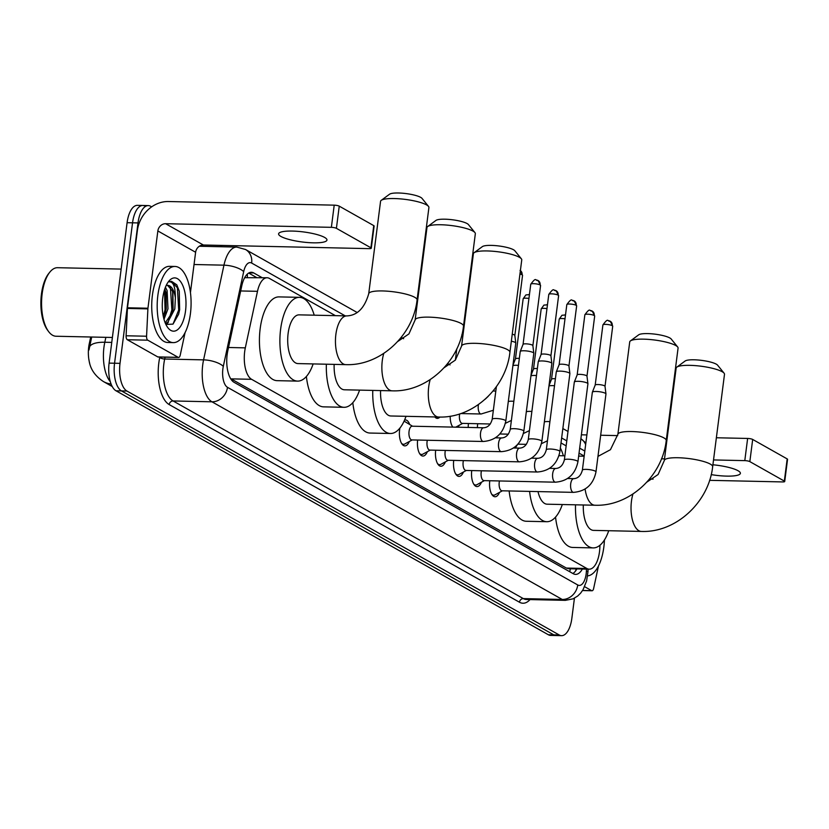 <?xml version="1.0" encoding="UTF-8"?>
<svg xmlns="http://www.w3.org/2000/svg" width="829" height="829" viewBox="0 0 829 829"><rect width="100%" height="100%" fill="white"/><g stroke="black" fill="none" stroke-linecap="round" stroke-linejoin="round"><path stroke-width="1.24" d="M468.23 427.432A12.186 5.42 -88.7 0 1 468.447 423.609A12.186 5.42 -88.7 0 1 468.458 423.515M409.319 441.505A12.963 5.762 -88.7 0 1 404.873 445.878A12.963 5.762 -88.7 0 1 399.619 429.785A12.963 5.762 -88.7 0 1 399.889 428.116M404.552 420.085A12.963 5.762 -88.7 0 1 405.443 419.951A12.963 5.762 -88.7 0 1 409.692 424.51M335.403 315.652L269.446 278.43A22.849 10.166 91.3 0 0 267.104 277.756A22.849 10.166 91.3 0 0 257.487 291.321L245.311 347.859A22.849 10.166 91.3 0 0 244.679 351.631A22.849 10.166 91.3 0 0 251.601 379.309L586.891 568.507A22.849 10.166 91.3 0 0 589.222 569.181A22.849 10.166 91.3 0 0 599.833 547.917L599.968 545.254M90.713 336.999L89.294 343.589A20.57 9.14 91.3 0 0 88.713 346.978A20.57 9.14 91.3 0 0 89.698 363.34M267.104 277.756L244.638 277.694M251.601 379.309L231.094 378.863L566.373 568.062L568.746 568.735L589.222 569.181M584.186 456.033L579.036 453.131M566.145 445.857L561.005 442.955M439.867 417.039A12.186 5.42 -88.7 0 1 437.318 418.386A12.186 5.42 -88.7 0 1 434.842 416.946M459.142 425.318A12.186 5.42 -88.7 0 1 457.909 427.215M452.862 427.101A12.186 5.42 -88.7 0 1 450.209 416.21M427.36 451.681A12.963 5.762 -88.7 0 1 422.904 456.054A12.963 5.762 -88.7 0 1 417.64 440.044M445.391 461.857A12.963 5.762 -88.7 0 1 440.945 466.23A12.963 5.762 -88.7 0 1 435.671 450.22M463.421 472.033A12.963 5.762 -88.7 0 1 458.976 476.406A12.963 5.762 -88.7 0 1 453.712 460.396M481.462 482.219A12.963 5.762 -88.7 0 1 477.007 486.582A12.963 5.762 -88.7 0 1 471.742 470.571M499.493 492.395A12.963 5.762 -88.7 0 1 495.048 496.758A12.963 5.762 -88.7 0 1 489.773 480.747M91.698 337.03L88.983 350.004M574.435 598.186L571.855 618.32A22.849 10.166 -88.7 0 1 561.585 635.656L556.135 635.532A22.849 10.166 -88.7 0 1 553.793 634.859L121.48 390.915A22.849 10.166 -88.7 0 1 114.557 363.237L132.547 222.804A22.849 10.166 -88.7 0 1 142.816 205.468L137.355 205.354A22.849 10.166 -88.7 0 0 127.096 222.69L109.107 363.112A22.849 10.166 -88.7 0 0 116.029 390.801L548.332 634.745A22.849 10.166 -88.7 0 0 550.674 635.418L556.135 635.532A22.849 10.166 -88.7 0 1 553.793 634.859L121.48 390.915A22.849 10.166 -88.7 0 1 114.557 363.237L132.547 222.804A22.849 10.166 -88.7 0 1 142.816 205.468A22.849 10.166 -88.7 0 1 145.158 206.141M262.057 277.642L253.736 272.948A22.849 10.166 91.3 0 0 251.405 272.275A22.849 10.166 91.3 0 0 241.778 285.85L227.788 350.864A22.849 10.166 91.3 0 0 227.146 354.625A22.849 10.166 91.3 0 0 234.068 382.314L573.264 573.72A22.849 10.166 91.3 0 0 575.606 574.393A22.849 10.166 91.3 0 0 582.341 569.036M561.585 635.656A22.849 10.166 -88.7 0 1 559.243 634.983L126.941 391.039A22.849 10.166 -88.7 0 1 120.018 363.351L138.008 222.928A22.849 10.166 -88.7 0 1 148.267 205.592A22.849 10.166 -88.7 0 1 150.609 206.266L151.655 206.856M219.923 245.374L222.39 246.762M576.891 568.912A22.849 10.166 -88.7 0 1 572.88 573.502M248.669 273.052L256.607 277.528M324.605 237.426A24.373 5.057 -172.7 0 0 297.756 231.343A24.373 5.057 -172.7 0 0 278.596 233.851A24.373 5.057 -172.7 0 0 280.948 236.472A24.373 5.057 -172.7 0 0 307.808 242.555A24.373 5.057 -172.7 0 0 326.958 240.047A24.373 5.057 -172.7 0 0 324.605 237.426M158.536 356.926A3.813 1.689 -88.7 0 1 158.142 357.019A3.813 1.689 -88.7 0 1 157.759 356.905L178.214 357.361L147.78 340.18L127.314 339.735A3.813 1.689 -88.7 0 1 126.101 335.776L127.428 308.44A3.813 1.689 -88.7 0 1 127.479 307.777L137.386 230.503A30.466 26.549 119.4 0 1 168.453 201.53L334.211 205.157A3.813 0.788 7.3 0 1 339.248 206.152L336.408 228.327A3.813 0.788 -172.7 0 0 331.372 227.333L165.613 223.706A7.616 6.632 -60.6 0 0 157.852 230.949L147.945 308.233A3.813 1.689 91.3 0 0 147.894 308.885L146.567 336.222A3.813 1.689 91.3 0 0 147.78 340.18M157.759 356.905L127.314 339.735M190.432 292.637L195.613 252.254A7.616 6.632 -60.6 0 1 203.374 245.011L369.133 248.638A3.813 0.788 -172.7 0 0 371.288 248.203A3.813 0.788 -172.7 0 0 370.915 247.798L373.755 225.623L339.248 206.152M373.755 225.623A3.813 0.788 7.3 0 1 374.128 226.027L371.288 248.203M370.915 247.798L336.408 228.327M178.214 357.361A3.813 1.689 91.3 0 0 178.608 357.465A3.813 1.689 91.3 0 0 180.214 355.206L185.064 332.667M112.381 337.476L56.061 336.242A34.279 15.243 -88.7 0 1 48.6 331.559L47.595 330.211A32.756 14.559 -88.7 0 1 41.45 294.046A32.756 14.559 -88.7 0 1 48.838 273.363L49.895 272.057A34.279 15.243 -88.7 0 1 57.564 267.705L121.148 269.093M48.6 331.559A34.279 15.243 -88.7 0 1 42.165 293.715A34.279 15.243 -88.7 0 1 49.895 272.057M190.411 313.725A38.082 16.932 -88.7 0 1 173.302 342.626A38.082 16.932 -88.7 0 1 157.862 295.362A38.082 16.932 -88.7 0 1 174.971 266.461A38.082 16.932 -88.7 0 1 190.411 313.725M173.302 342.626L167.852 342.501A38.082 16.932 -88.7 0 1 152.401 295.238A38.082 16.932 -88.7 0 1 169.51 266.347L174.971 266.461M165.893 324.419L173.012 324.129L178.629 314.212L179.644 309.808L179.251 291.114L176.795 284.803L171.52 281.311L169.209 281.85C173.302 281.487 175.365 286.824 175.385 297.86A19.046 8.466 -88.7 0 0 167.738 285.352A19.046 8.466 -88.7 0 0 166.09 285.673M162.743 298.119A26.663 11.855 -88.7 0 1 168.764 281.28A26.663 11.855 -88.7 0 1 181.706 283.363A26.663 11.855 -88.7 0 1 185.53 310.968A26.663 11.855 -88.7 0 1 167.748 327.548A26.663 11.855 -88.7 0 1 162.743 298.119M163.5 317.279L166.277 308.782L166.09 292.792L164.774 289.02M164.007 319.31L167.986 308.823L167.106 290.554L165.417 287.259M165.23 322.927L172.245 312.554L173.106 308.937L172.909 292.938L172.214 290.658L167.531 285.352M165.406 323.362L167.551 322.657L174.805 308.968L175.385 297.86M165.126 313.372L165.914 309.735L165.831 291.818M166.37 324.75L168.432 322.066M171.945 313.528L172.733 309.88L172.65 291.974M178.567 314.409L179.551 310.036L179.251 291.145M163.323 316.46L165.054 309.714L164.505 289.839M168.753 319.942L171.883 309.859L170.38 287.186M173.012 324.129L178.701 310.015L177.385 287.777L171.354 281.311M381.247 200.338L389.537 194.224A16.756 3.482 7.3 0 1 403.982 193.344A16.756 3.482 7.3 0 1 420.686 197.364A16.756 3.482 7.3 0 1 422.023 198.39L428.5 206.39A24.373 5.057 -172.7 0 0 426.562 204.908A24.373 5.057 -172.7 0 0 402.262 199.053A24.373 5.057 -172.7 0 0 381.247 200.338A24.373 5.057 -172.7 0 0 380.563 201.333L368.718 293.725A24.373 5.057 7.3 0 1 387.879 291.217A24.373 5.057 7.3 0 1 414.728 297.3A24.373 5.057 7.3 0 1 417.08 299.911L428.914 207.53A24.373 5.057 -172.7 0 0 428.5 206.39M368.718 293.725C364.553 308.108 357.258 315.497 346.823 315.901L299.072 314.854A24.373 10.839 91.3 0 0 288.129 333.351A24.373 10.839 91.3 0 0 298.015 363.589L345.755 364.636C380.335 366.076 413.256 335.393 417.08 299.911M313.155 363.921A41.896 18.632 -88.7 0 1 297.632 381.112A41.896 18.632 -88.7 0 1 280.637 329.123A41.896 18.632 -88.7 0 1 299.456 297.342A41.896 18.632 -88.7 0 1 314.222 315.186M297.632 381.112L277.166 380.666A41.896 18.632 -88.7 0 1 260.171 328.678A41.896 18.632 -88.7 0 1 279 296.896L299.456 297.342M427.671 226.535L435.95 220.421A16.756 3.482 7.3 0 1 450.406 219.54A16.756 3.482 7.3 0 1 467.11 223.561A16.756 3.482 7.3 0 1 468.437 224.586L474.924 232.586A24.373 5.057 -172.7 0 0 472.986 231.104A24.373 5.057 -172.7 0 0 448.686 225.25A24.373 5.057 -172.7 0 0 427.671 226.535A24.373 5.057 -172.7 0 0 426.976 227.529L415.142 319.911A24.373 5.057 7.3 0 1 434.292 317.414A24.373 5.057 7.3 0 1 461.152 323.486A24.373 5.057 7.3 0 1 463.504 326.108L475.338 233.726A24.373 5.057 -172.7 0 0 474.924 232.586M334.149 364.387A24.373 10.839 91.3 0 0 344.429 389.785L392.179 390.832C426.759 392.262 459.67 361.589 463.504 326.108M359.579 390.117A41.896 18.632 -88.7 0 1 344.045 407.308A41.896 18.632 -88.7 0 1 326.357 364.211M344.045 407.308L323.579 406.852A41.896 18.632 -88.7 0 1 306.388 376.501M474.084 252.731L482.374 246.617A16.756 3.482 7.3 0 1 496.82 245.736A16.756 3.482 7.3 0 1 513.534 249.757A16.756 3.482 7.3 0 1 514.861 250.783L521.337 258.783A24.373 5.057 -172.7 0 0 519.41 257.301A24.373 5.057 -172.7 0 0 495.1 251.446A24.373 5.057 -172.7 0 0 474.084 252.731A24.373 5.057 -172.7 0 0 473.4 253.726L461.566 346.107A24.373 5.057 7.3 0 1 480.716 343.6A24.373 5.057 7.3 0 1 507.566 349.683A24.373 5.057 7.3 0 1 509.918 352.304L521.752 259.923A24.373 5.057 -172.7 0 0 521.337 258.783M380.573 390.583A24.373 10.839 91.3 0 0 390.853 415.982L438.603 417.028C473.183 418.458 506.094 387.785 509.918 352.304M406.003 416.313A41.896 18.632 -88.7 0 1 390.469 433.494A41.896 18.632 -88.7 0 1 372.781 390.407M390.469 433.494L370.003 433.049A41.896 18.632 -88.7 0 1 352.812 402.697M630.403 340.937L638.693 334.823A16.756 3.482 7.3 0 1 653.148 333.942A16.756 3.482 7.3 0 1 669.853 337.973A16.756 3.482 7.3 0 1 671.179 338.988L677.666 346.988A24.373 5.057 -172.7 0 0 675.728 345.506A24.373 5.057 -172.7 0 0 651.428 339.652A24.373 5.057 -172.7 0 0 630.403 340.937A24.373 5.057 -172.7 0 0 629.719 341.931L617.885 434.323A24.373 5.057 7.3 0 1 637.035 431.816A24.373 5.057 7.3 0 1 663.894 437.899A24.373 5.057 7.3 0 1 666.236 440.52L678.07 348.128A24.373 5.057 -172.7 0 0 677.666 346.988M538 491.587A24.373 10.839 91.3 0 0 547.171 504.198L594.921 505.234C629.501 506.674 662.412 475.991 666.236 440.52M562.321 504.529A41.896 18.632 -88.7 0 1 546.788 521.71A41.896 18.632 -88.7 0 1 529.596 491.4M546.788 521.71L526.322 521.265A41.896 18.632 -88.7 0 1 509.13 490.955M532.135 458.178A41.896 18.632 -88.7 0 1 532.291 457.629M560.363 447.971A41.896 18.632 -88.7 0 1 563.388 455.784M515.431 448.033A41.896 18.632 -88.7 0 1 517.431 444.655M676.827 367.133L685.117 361.019A16.756 3.482 7.3 0 1 699.562 360.138A16.756 3.482 7.3 0 1 716.277 364.159A16.756 3.482 7.3 0 1 717.603 365.185L724.08 373.185A24.373 5.057 -172.7 0 0 722.142 371.703A24.373 5.057 -172.7 0 0 697.842 365.848A24.373 5.057 -172.7 0 0 676.827 367.133A24.373 5.057 -172.7 0 0 676.143 368.128L664.309 460.52A24.373 5.057 7.3 0 1 683.459 458.012A24.373 5.057 7.3 0 1 710.308 464.095A24.373 5.057 7.3 0 1 712.66 466.706L724.494 374.325A24.373 5.057 -172.7 0 0 724.08 373.185M583.315 504.985A24.373 10.839 91.3 0 0 593.595 530.384L641.345 531.43C675.915 532.871 708.836 502.187 712.66 466.706M608.735 530.715A41.896 18.632 -88.7 0 1 593.212 547.907A41.896 18.632 -88.7 0 1 575.523 504.809M593.212 547.907L572.746 547.451A41.896 18.632 -88.7 0 1 555.544 517.099M401.526 443.308A11.43 5.078 91.3 0 0 403.547 444.303A11.43 5.078 91.3 0 0 404.811 443.981L412.21 439.93M409.049 431.412A6.86 3.047 91.3 0 0 411.826 439.919L483.317 441.484A6.86 3.047 91.3 0 1 482.799 441.37A6.86 3.047 91.3 0 1 480.54 432.976A6.86 3.047 91.3 0 1 483.618 427.774L412.127 426.21A6.86 3.047 91.3 0 0 409.049 431.412M511.348 341.185A6.86 1.42 7.3 0 1 515.12 342.377A6.86 1.42 7.3 0 1 515.783 343.04A6.86 1.42 7.3 0 1 515.783 343.113L505.804 421.018C503.141 433.65 495.638 440.468 483.317 441.484M512.239 334.222A4.953 1.026 7.3 0 1 514.363 334.947A4.953 1.026 7.3 0 1 514.84 335.424A4.953 1.026 7.3 0 1 514.84 335.476M412.51 426.22L405.298 421.847A11.43 5.078 91.3 0 0 404.044 421.464A11.43 5.078 91.3 0 0 403.93 421.464L404.044 421.464M419.557 453.484A11.43 5.078 91.3 0 0 421.578 454.479A11.43 5.078 91.3 0 0 422.842 454.157L430.251 450.106M427.318 440.251A6.86 3.047 91.3 0 0 427.08 441.588A6.86 3.047 91.3 0 0 429.868 450.095L501.348 451.66A6.86 3.047 91.3 0 1 500.83 451.546A6.86 3.047 91.3 0 1 498.571 443.152A6.86 3.047 91.3 0 1 501.649 437.95L495.462 437.816A6.86 3.047 91.3 0 0 495.473 437.816M523.835 431.194A6.86 1.42 7.3 0 0 523.348 430.562A6.86 1.42 7.3 0 0 523.172 430.458A6.86 1.42 7.3 0 0 515.617 428.748A6.86 1.42 7.3 0 0 510.239 429.453L520.218 351.548A6.86 1.42 7.3 0 1 520.239 351.475A6.86 1.42 7.3 0 1 524.083 350.771A6.86 1.42 7.3 0 1 533.151 352.553A6.86 1.42 7.3 0 1 533.814 353.216A6.86 1.42 7.3 0 1 533.814 353.289L523.835 431.194C521.172 443.826 513.679 450.644 501.348 451.66M540.104 284.958A4.953 1.026 7.3 0 0 534.643 283.725A4.953 1.026 7.3 0 0 530.757 284.233L523.058 344.377A4.953 1.026 7.3 0 1 523.068 344.346A4.953 1.026 7.3 0 1 525.845 343.838A4.953 1.026 7.3 0 1 532.394 345.123A4.953 1.026 7.3 0 1 532.871 345.6A4.953 1.026 7.3 0 1 532.871 345.662L540.581 285.497L538.104 280.554A4.953 4.311 119.4 0 1 540.104 284.958A4.953 1.026 7.3 0 1 540.581 285.497M437.598 463.66A11.43 5.078 91.3 0 0 439.608 464.665A11.43 5.078 91.3 0 0 440.883 464.333L448.282 460.282M445.36 450.437A6.86 3.047 91.3 0 0 445.121 451.764A6.86 3.047 91.3 0 0 447.898 460.271L519.379 461.836A6.86 3.047 91.3 0 1 518.871 461.722A6.86 3.047 91.3 0 1 516.602 453.328A6.86 3.047 91.3 0 1 519.679 448.126L513.493 447.992M541.865 441.37A6.86 1.42 7.3 0 0 541.378 440.738A6.86 1.42 7.3 0 0 541.213 440.634A6.86 1.42 7.3 0 0 533.658 438.924A6.86 1.42 7.3 0 0 528.27 439.629L538.249 361.724A6.86 1.42 7.3 0 1 538.27 361.651A6.86 1.42 7.3 0 1 542.125 360.947A6.86 1.42 7.3 0 1 551.192 362.729A6.86 1.42 7.3 0 1 551.845 363.392A6.86 1.42 7.3 0 1 551.845 363.465L541.865 441.37C539.202 454.002 531.71 460.82 519.379 461.836M554.321 290.233A4.953 4.311 119.4 0 1 556.135 290.73A4.953 4.311 119.4 0 1 558.135 295.134A4.953 1.026 7.3 0 0 552.684 293.901A4.953 1.026 7.3 0 0 548.788 294.409L541.088 354.553A4.953 1.026 7.3 0 1 541.099 354.522A4.953 1.026 7.3 0 1 543.876 354.014A4.953 1.026 7.3 0 1 550.435 355.299A4.953 1.026 7.3 0 1 550.912 355.776A4.953 1.026 7.3 0 1 550.912 355.838M455.629 473.836A11.43 5.078 91.3 0 0 457.649 474.841A11.43 5.078 91.3 0 0 458.914 474.509L466.312 470.457M463.39 460.613A6.86 3.047 91.3 0 0 463.152 461.94A6.86 3.047 91.3 0 0 465.929 470.447L537.42 472.012A6.86 3.047 91.3 0 1 536.902 471.898A6.86 3.047 91.3 0 1 534.643 463.504A6.86 3.047 91.3 0 1 537.72 458.302L531.524 458.168M559.907 451.546A6.86 1.42 7.3 0 0 559.42 450.914A6.86 1.42 7.3 0 0 559.243 450.81A6.86 1.42 7.3 0 0 551.689 449.1A6.86 1.42 7.3 0 0 546.301 449.805L556.28 371.9A6.86 1.42 7.3 0 1 556.3 371.827A6.86 1.42 7.3 0 1 560.155 371.123A6.86 1.42 7.3 0 1 569.222 372.905A6.86 1.42 7.3 0 1 569.886 373.568A6.86 1.42 7.3 0 1 569.886 373.641L559.907 451.546C557.243 464.178 549.741 470.996 537.42 472.012M559.119 364.75A4.953 1.026 7.3 0 1 559.129 364.698A4.953 1.026 7.3 0 1 561.917 364.19A4.953 1.026 7.3 0 1 568.466 365.475A4.953 1.026 7.3 0 1 568.943 365.952A4.953 1.026 7.3 0 1 568.943 366.014L576.652 305.849L574.176 300.906A4.953 4.311 119.4 0 1 576.176 305.321A4.953 1.026 7.3 0 1 576.652 305.849M473.66 484.012A11.43 5.078 91.3 0 0 475.68 485.017A11.43 5.078 91.3 0 0 476.944 484.685L484.354 480.633M481.421 470.789A6.86 3.047 91.3 0 0 481.183 472.115A6.86 3.047 91.3 0 0 483.97 480.623L555.451 482.188A6.86 3.047 91.3 0 1 554.933 482.074A6.86 3.047 91.3 0 1 552.674 473.68A6.86 3.047 91.3 0 1 555.751 468.478L549.565 468.344M577.937 461.722A6.86 1.42 7.3 0 0 577.45 461.09A6.86 1.42 7.3 0 0 577.274 460.986A6.86 1.42 7.3 0 0 569.73 459.276A6.86 1.42 7.3 0 0 564.342 459.981L574.321 382.076A6.86 1.42 7.3 0 1 574.342 382.003A6.86 1.42 7.3 0 1 578.186 381.299A6.86 1.42 7.3 0 1 587.253 383.081A6.86 1.42 7.3 0 1 587.916 383.744A6.86 1.42 7.3 0 1 587.916 383.817L577.937 461.722C575.274 474.354 567.782 481.172 555.451 482.188M590.383 310.595A4.953 4.311 119.4 0 1 592.207 311.082A4.953 4.311 119.4 0 1 594.206 315.497A4.953 1.026 7.3 0 0 588.756 314.253A4.953 1.026 7.3 0 0 584.859 314.771L577.16 374.905A4.953 1.026 7.3 0 1 577.171 374.874A4.953 1.026 7.3 0 1 579.948 374.366A4.953 1.026 7.3 0 1 586.497 375.651A4.953 1.026 7.3 0 1 586.973 376.128A4.953 1.026 7.3 0 1 586.973 376.19M491.701 494.188A11.43 5.078 91.3 0 0 493.711 495.193A11.43 5.078 91.3 0 0 494.986 494.861L502.384 490.809M499.462 480.965A6.86 3.047 91.3 0 0 499.224 482.291A6.86 3.047 91.3 0 0 502.001 490.799L573.492 492.364A6.86 3.047 91.3 0 1 572.974 492.25A6.86 3.047 91.3 0 1 570.704 483.856A6.86 3.047 91.3 0 1 573.792 478.654L567.596 478.52M595.978 471.898A6.86 1.42 7.3 0 0 595.481 471.266A6.86 1.42 7.3 0 0 595.315 471.162A6.86 1.42 7.3 0 0 587.761 469.452A6.86 1.42 7.3 0 0 582.372 470.157L592.352 392.252A6.86 1.42 7.3 0 1 592.372 392.179A6.86 1.42 7.3 0 1 596.227 391.475A6.86 1.42 7.3 0 1 605.294 393.257A6.86 1.42 7.3 0 1 605.958 393.92A6.86 1.42 7.3 0 1 605.958 393.993L595.978 471.898C593.305 484.53 585.813 491.348 573.492 492.364M595.191 385.102A4.953 1.026 7.3 0 1 595.201 385.05A4.953 1.026 7.3 0 1 597.989 384.542A4.953 1.026 7.3 0 1 604.538 385.827A4.953 1.026 7.3 0 1 605.015 386.314A4.953 1.026 7.3 0 1 605.015 386.366M461.867 334.74A6.86 1.42 7.3 0 1 462.385 334.74A6.86 1.42 7.3 0 1 463.017 334.761M463.256 327.818A4.953 1.026 7.3 0 1 463.908 327.807M435.349 417.495A11.43 5.078 91.3 0 0 435.971 417.588A11.43 5.078 91.3 0 0 437.246 417.256L437.702 417.008M459.67 413.92A6.86 3.047 91.3 0 0 459.515 414.873A6.86 3.047 91.3 0 0 462.292 423.381L490.312 423.992M512.882 365.724A6.86 1.42 7.3 0 1 516.488 365.268A6.86 1.42 7.3 0 1 518.446 365.392M515.451 358.905A4.953 1.026 7.3 0 1 515.462 358.853A4.953 1.026 7.3 0 1 518.249 358.346A4.953 1.026 7.3 0 1 519.337 358.397M477.784 423.712A6.86 3.047 91.3 0 0 477.545 425.049A6.86 3.047 91.3 0 0 477.442 427.64M530.923 375.9A6.86 1.42 7.3 0 1 534.518 375.454A6.86 1.42 7.3 0 1 536.477 375.568M533.482 369.081A4.953 1.026 7.3 0 1 533.503 369.029A4.953 1.026 7.3 0 1 536.28 368.522A4.953 1.026 7.3 0 1 537.368 368.573M548.953 386.076A6.86 1.42 7.3 0 1 552.549 385.63A6.86 1.42 7.3 0 1 554.508 385.744M551.523 379.257A4.953 1.026 7.3 0 1 551.534 379.205A4.953 1.026 7.3 0 1 554.311 378.698A4.953 1.026 7.3 0 1 555.409 378.749M711.209 474.613A24.373 5.057 -172.7 0 0 740.38 473.338A24.373 5.057 -172.7 0 0 738.028 470.717A24.373 5.057 -172.7 0 0 712.909 464.779M582.6 590.455L591.647 590.652L584.611 586.683M581.388 434.821A30.466 26.549 119.4 0 1 581.885 434.821L586.891 434.935M600.673 435.235L617.688 435.608M666.734 436.676L667.355 436.696M716.37 437.764L747.634 438.448A3.813 0.788 7.3 0 1 752.68 439.443L749.841 461.618A3.813 0.788 -172.7 0 0 744.794 460.623L713.531 459.94M709.593 480.333L782.555 481.929A3.813 0.788 -172.7 0 0 784.711 481.494A3.813 0.788 -172.7 0 0 784.338 481.089L787.187 458.914L752.68 439.443M787.187 458.914A3.813 0.788 7.3 0 1 787.55 459.328L784.711 481.494M784.338 481.089L749.841 461.618M664.516 458.862L661.49 458.8M653.117 479.1L649.553 479.017M591.647 590.652A3.813 1.689 91.3 0 0 592.03 590.766A3.813 1.689 91.3 0 0 593.637 588.497L598.486 565.958M604.434 539.98A38.082 16.932 -88.7 0 1 603.844 547.016A38.082 16.932 -88.7 0 1 587.585 575.886M228.514 347.496L245.311 347.859M89.294 343.589L90.288 343.61M570.528 568.777A7.616 3.389 91.3 0 0 571.616 568.798M247.332 274.057A22.849 19.906 119.4 0 1 247.311 277.321M570.279 568.767A22.849 19.906 119.4 0 1 569.699 571.709M240.679 290.958L257.487 291.321M566.373 568.062L586.891 568.507M105.863 337.33L104.806 342.253A30.466 13.544 91.3 0 0 103.946 347.278A30.466 13.544 91.3 0 0 110.309 381.734M89.542 346.957A26.663 9.482 -167.9 0 1 104.806 342.253L111.76 342.408M111.096 384.045A26.663 23.233 119.4 0 1 103.397 381.537C94.827 375.9 90.019 368.656 88.983 359.807M548.332 634.745L559.243 634.983M116.029 390.801L126.941 391.039M109.107 363.112L120.018 363.351M127.096 222.69L138.008 222.928M345.237 315.87L251.653 263.052A15.233 6.777 91.3 0 0 243.685 271.653L223.302 366.356A15.233 6.777 91.3 0 0 222.877 368.864A15.233 6.777 91.3 0 0 227.488 387.319L577.761 584.973A15.233 6.777 91.3 0 0 586.165 573.865A15.233 6.777 91.3 0 0 586.393 571.243L586.497 569.119M577.761 584.973A15.233 13.274 -60.6 0 1 562.228 599.46L211.955 401.806A30.466 13.544 -88.7 0 1 202.722 364.895A30.466 13.544 -88.7 0 1 203.571 359.869L164.691 359.019A30.466 13.544 91.3 0 0 163.841 364.045A30.466 13.544 91.3 0 0 173.074 400.956L523.348 598.611A30.466 13.544 91.3 0 0 526.467 599.502L565.347 600.351A30.466 13.544 -88.7 0 1 562.228 599.46L523.348 598.611A3.813 3.316 119.4 0 0 519.462 602.227L169.189 404.573A3.813 3.316 119.4 0 1 173.074 400.956L211.955 401.806A15.233 13.274 -60.6 0 0 227.488 387.319M565.347 600.351L573.077 598.839L577.689 596.03L580.663 593.087L583.077 589.668L586.6 580.932L587.968 571.678A15.233 0.808 -177.2 0 0 586.393 571.243M169.189 404.573A34.279 15.243 -88.7 0 1 158.805 363.05A34.279 15.243 -88.7 0 1 159.759 357.403L159.842 357.061M201.457 245.26L203.395 246.348M530.032 599.585A34.279 15.243 -88.7 0 1 519.462 602.227M223.302 366.356A15.233 5.42 -167.9 0 0 203.571 359.869L223.954 265.166L194.038 264.513M243.685 271.653A15.233 5.42 -167.9 0 0 223.954 265.166A30.466 13.544 -88.7 0 1 236.783 247.083L199.302 246.254M165.095 357.175L164.691 359.019A3.813 1.357 12.1 0 1 159.759 357.403M584.818 451.059L579.678 448.157M566.787 440.883L561.647 437.981M585.647 444.572A15.233 13.274 -60.6 0 0 580.88 438.759L585.854 442.987M251.653 263.052A15.233 13.274 -60.6 0 0 245.498 249.488L236.783 247.083M249.032 272.845L253.736 272.948M203.374 245.011L165.613 223.706M195.613 252.254L157.852 230.949M127.479 307.777L147.945 308.233M331.372 227.333L334.211 205.157M147.894 308.885L127.428 308.44M126.101 335.776L146.567 336.222M346.823 315.901A24.373 10.839 91.3 0 0 335.88 334.388A24.373 10.839 91.3 0 0 343.258 363.921A24.373 10.839 91.3 0 0 345.755 364.636M383.796 353.392A24.373 10.839 91.3 0 0 382.293 360.584A24.373 10.839 91.3 0 0 389.682 390.117A24.373 10.839 91.3 0 0 392.179 390.832M430.21 379.589A24.373 10.839 91.3 0 0 428.717 386.78A24.373 10.839 91.3 0 0 436.106 416.313A24.373 10.839 91.3 0 0 438.603 417.028M585.098 489.048A24.373 10.839 91.3 0 0 592.424 504.519A24.373 10.839 91.3 0 0 594.921 505.234M632.952 493.991A24.373 10.839 91.3 0 0 631.46 501.182A24.373 10.839 91.3 0 0 638.848 530.715A24.373 10.839 91.3 0 0 641.345 531.43M519.949 274.057A4.953 1.026 7.3 0 1 522.073 274.782A4.953 1.026 7.3 0 1 522.55 275.321L514.84 335.455L515.783 343.04M520.394 270.586A4.953 4.311 119.4 0 1 522.073 274.782M483.618 427.774C487.866 427.515 490.727 424.676 492.198 419.277A6.86 1.42 7.3 0 1 497.587 418.572A6.86 1.42 7.3 0 1 505.141 420.282A6.86 1.42 7.3 0 1 505.317 420.386A6.86 1.42 7.3 0 1 505.804 421.018M536.28 280.057A4.953 4.311 119.4 0 1 538.104 280.554C535.14 281.01 536.612 276.244 530.757 284.233M558.135 295.134A4.953 1.026 7.3 0 1 558.611 295.673L550.912 355.807L551.845 363.392M572.352 300.419A4.953 4.311 119.4 0 1 574.176 300.906C571.212 301.362 572.684 296.595 566.829 304.585A4.953 1.026 7.3 0 1 570.715 304.077A4.953 1.026 7.3 0 1 576.176 305.321M594.206 315.497A4.953 1.026 7.3 0 1 594.683 316.025L586.984 376.159M608.424 320.771A4.953 4.311 119.4 0 1 610.237 321.258C607.284 321.725 608.755 316.947 602.901 324.947A4.953 1.026 7.3 0 1 606.787 324.429A4.953 1.026 7.3 0 1 612.237 325.673A4.953 1.026 7.3 0 1 612.714 326.201L605.015 386.335L605.958 393.92M612.714 326.201L610.237 321.258A4.953 4.311 119.4 0 1 612.237 325.673M470.986 267.653A4.953 1.026 7.3 0 1 471.618 267.643M478.468 404.531A6.86 3.047 91.3 0 0 478.312 405.495A6.86 3.047 91.3 0 0 480.571 413.899A6.86 3.047 91.3 0 0 481.089 414.003L460.758 413.557M493.068 391.008A6.86 1.42 7.3 0 1 495.804 391.133M529.43 294.616L525.907 294.917L523.161 298.741A4.953 1.026 7.3 0 1 528.933 298.461M528.684 294.564A4.953 4.311 119.4 0 1 529.42 294.658M508.281 401.64A6.86 1.42 7.3 0 1 513.845 401.309M546.715 304.74A4.953 4.311 119.4 0 1 547.461 304.834L543.938 305.093L541.192 308.916A4.953 1.026 7.3 0 1 546.974 308.637M526.322 411.826A6.86 1.42 7.3 0 1 531.876 411.485M565.502 314.968L561.979 315.269L559.223 319.092A4.953 1.026 7.3 0 1 565.005 318.813M564.756 314.916A4.953 4.311 119.4 0 1 565.492 315.01M544.352 422.002A6.86 1.42 7.3 0 1 549.907 421.66M744.794 460.623L747.634 438.448M576.114 568.901L575.606 570.922M112.236 386.532L103.397 381.537M148.267 205.592L142.816 205.468M567.989 431.463L562.85 428.562M450.054 364.915L447.66 363.568M403.63 338.719L401.236 337.372M357.206 312.523L245.498 249.488M587.968 571.678L588.093 569.16M178.608 357.465L158.142 357.019M415.142 319.911L408.935 333.911L397.723 341.496M461.566 346.107L455.359 360.107L444.147 367.693M617.885 434.323L610.445 449.691L597.958 456.406M558.984 455.691L564.87 455.815M578.652 456.116L584.155 456.24M664.309 460.52L658.102 474.509L646.879 482.095M403.547 444.303L402.179 444.282M492.198 419.277L496.374 386.708M522.55 275.321L520.063 270.378M421.578 454.479L420.22 454.458M523.068 344.346L520.239 351.475M510.239 429.453C508.768 434.862 505.897 437.691 501.649 437.95M532.871 345.6L533.814 353.216M548.788 294.409C554.653 286.419 553.181 291.186 556.135 290.73L558.611 295.673M439.608 464.665L438.251 464.634M541.099 354.522L538.27 361.651M528.27 439.629C526.798 445.038 523.938 447.867 519.679 448.126M457.649 474.841L456.282 474.81M566.829 304.585L559.119 364.729L556.3 371.827M546.301 449.805C544.829 455.214 541.969 458.043 537.72 458.302M568.943 365.952L569.886 373.568M584.859 314.771C590.714 306.771 589.243 311.538 592.207 311.082L594.683 316.025M475.68 485.017L474.323 484.986M577.171 374.874L574.342 382.003M564.342 459.981C562.87 465.39 560 468.219 555.751 468.478M586.973 376.128L587.916 383.744M493.711 495.193L492.353 495.162M595.201 385.05L592.372 392.179M582.372 470.157C580.901 475.566 578.041 478.395 573.792 478.654M602.901 324.947L595.191 385.081M471.38 264.617L472.043 264.275M455.359 360.107L456.8 348.843M435.971 417.588L435.453 417.578M488.219 396.345L485.152 399.236M493.359 410.262L481.089 414.003M462.675 423.391L455.774 427.163M515.462 358.853L512.954 365.174M511.389 420.438L505.389 423.318M523.161 298.741L515.451 358.874M499.856 433.981L508.353 434.168M533.503 369.029L530.985 375.35M529.42 430.614L523.42 433.494M541.192 308.916L533.493 369.06M517.887 444.157L526.384 444.344M559.223 319.092L551.523 379.236L549.026 385.526M547.461 440.79L541.461 443.67M592.03 590.766L582.528 590.549"/></g></svg>
